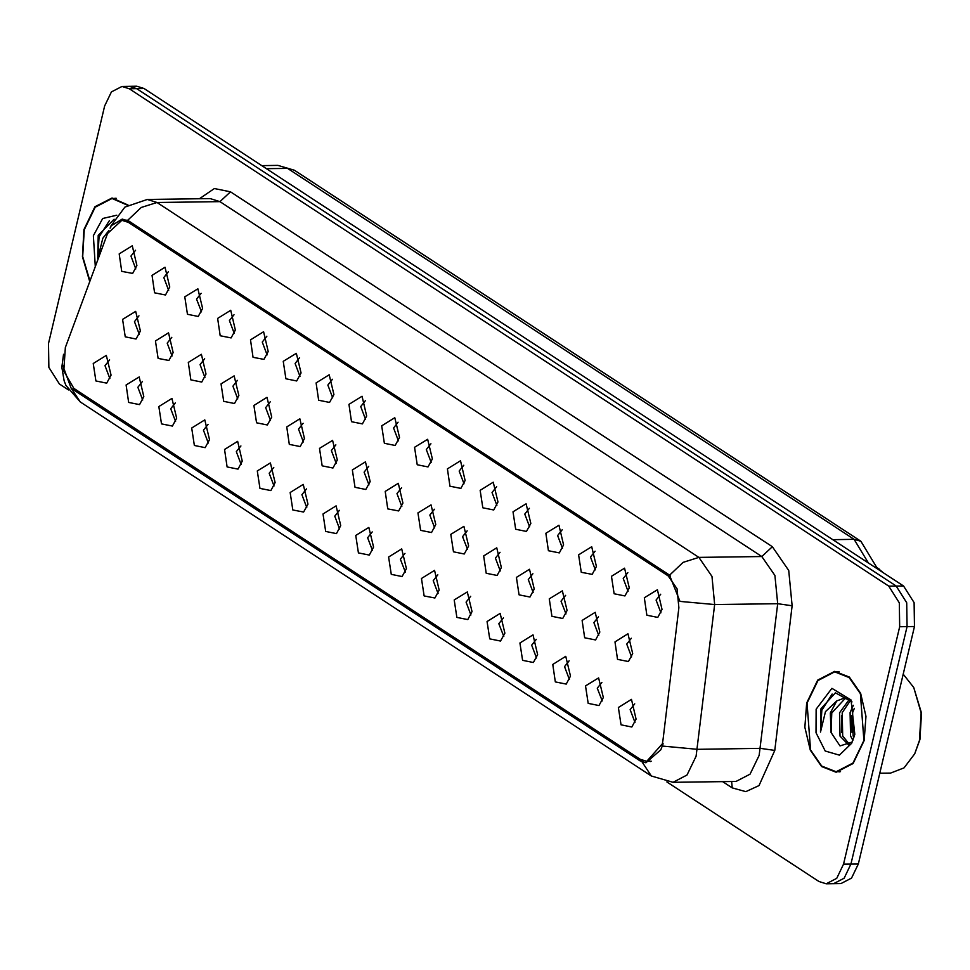 <?xml version="1.0" encoding="UTF-8"?>
<svg xmlns="http://www.w3.org/2000/svg" width="970" height="970" viewBox="0 0 970 970"><rect width="100%" height="100%" fill="white"/><g stroke="black" fill="none" stroke-linecap="round" stroke-linejoin="round"><path stroke-width="1.45" d="M611.464 576.313L624.547 568.238L629.239 587.953L624.947 595.907L614.095 593.737L611.464 576.313M627.857 572.712L623.261 578.52L628.123 591.336M578.641 554.816L591.736 546.74L596.417 566.456L592.124 574.41L581.272 572.239L578.641 554.816M595.034 551.215L590.439 557.022L595.301 569.839M545.819 533.318L558.914 525.243L563.594 544.958L559.302 552.912L548.45 550.742L545.819 533.318M562.212 529.717L557.617 535.537L562.479 548.341M513.009 511.82L526.092 503.745L530.772 523.461L526.48 531.414L515.628 529.256L513.009 511.82M529.402 508.231L524.794 514.039L529.656 526.843M480.186 490.323L493.269 482.248L497.962 501.963L493.669 509.929L482.805 507.759L480.186 490.323M496.579 486.734L491.984 492.542L496.846 505.346M447.364 468.837L460.447 460.75L465.139 480.477L460.847 488.431L449.995 486.261L447.364 468.837M463.757 465.236L459.162 471.044L464.024 483.848M414.542 447.34L427.637 439.252L432.317 458.98L428.025 466.934L417.173 464.763L414.542 447.34M430.935 443.739L426.339 449.546L431.201 462.363M381.719 425.842L394.814 417.755L399.495 437.482L395.202 445.436L384.35 443.266L381.719 425.842M398.112 422.241L393.517 428.049L398.379 440.865M348.909 404.344L361.992 396.269L366.672 415.984L362.392 423.938L351.528 421.768L348.909 404.344M365.302 400.743L360.695 406.551L365.557 419.367M316.087 382.847L329.169 374.772L333.862 394.487L329.57 402.441L318.706 400.27L316.087 382.847M332.48 379.246L327.884 385.054L332.746 397.87M283.264 361.349L296.347 353.274L301.039 372.989L296.747 380.943L285.895 378.773L283.264 361.349M299.657 357.748L295.062 363.556L299.924 376.372M250.442 339.852L263.537 331.776L268.217 351.492L263.925 359.446L253.073 357.275L250.442 339.852M266.835 336.25L262.239 342.07L267.102 354.874M217.619 318.354L230.714 310.279L235.395 329.994L231.102 337.948L220.251 335.79L217.619 318.354M234.012 314.765L229.417 320.573L234.279 333.377M184.809 296.856L197.892 288.781L202.572 308.508L198.292 316.462L187.428 314.292L184.809 296.856M201.202 293.267L196.595 299.075L201.469 311.879M151.987 275.371L165.07 267.284L169.762 287.011L165.47 294.965L154.606 292.794L151.987 275.371M168.38 271.77L163.785 277.578L168.647 290.382M119.164 253.873L132.247 245.786L136.94 265.513L132.648 273.467L121.796 271.297L119.164 253.873M135.557 250.272L130.962 256.08L135.824 268.896M644.286 597.811L657.369 589.736L662.061 609.451L657.769 617.405L646.905 615.235L644.286 597.811M660.679 594.21L656.084 600.018L660.946 612.834M582.097 620.388L595.18 612.3L599.872 632.028L595.58 639.982L584.716 637.811L582.097 620.388M598.49 616.787L593.895 622.594L598.757 635.411M549.275 598.89L562.357 590.815L567.05 610.53L562.758 618.484L551.906 616.314L549.275 598.89M565.668 595.289L561.072 601.097L565.934 613.913M516.452 577.392L529.547 569.317L534.227 589.033L529.935 596.986L519.083 594.816L516.452 577.392M532.845 573.791L528.25 579.599L533.112 592.415M483.63 555.895L496.725 547.82L501.405 567.535L497.113 575.489L486.261 573.318L483.63 555.895M500.023 552.294L495.428 558.102L500.29 570.918M450.82 534.397L463.902 526.322L468.583 546.037L464.303 553.991L453.439 551.821L450.82 534.397M467.213 530.796L462.605 536.616L467.479 549.42M417.997 512.9L431.08 504.824L435.772 524.54L431.48 532.494L420.616 530.335L417.997 512.9M434.39 509.311L429.795 515.118L434.657 527.922M385.175 491.402L398.258 483.327L402.95 503.042L398.658 510.996L387.806 508.838L385.175 491.402M401.568 487.813L396.972 493.621L401.835 506.425M352.353 469.916L365.447 461.829L370.128 481.556L365.836 489.51L354.984 487.34L352.353 469.916M368.745 466.315L364.15 472.123L369.012 484.927M319.53 448.419L332.625 440.332L337.305 460.059L333.013 468.013L322.161 465.842L319.53 448.419M335.923 444.818L331.328 450.626L336.19 463.43M286.72 426.921L299.803 418.834L304.483 438.561L300.203 446.515L289.339 444.345L286.72 426.921M303.113 423.32L298.505 429.128L303.38 441.944M253.897 405.424L266.98 397.348L271.673 417.064L267.38 425.018L256.517 422.847L253.897 405.424M270.29 401.822L265.695 407.63L270.557 420.446M221.075 383.926L234.158 375.851L238.85 395.566L234.558 403.52L223.706 401.35L221.075 383.926M237.468 380.325L232.873 386.133L237.735 398.949M188.253 362.428L201.348 354.353L206.028 374.068L201.736 382.022L190.884 379.852L188.253 362.428M204.646 358.827L200.05 364.635L204.912 377.451M155.43 340.931L168.525 332.855L173.206 352.571L168.913 360.525L158.061 358.354L155.43 340.931M171.835 337.33L167.228 343.15L172.09 355.954M122.62 319.433L135.703 311.358L140.383 331.073L136.103 339.027L125.239 336.869L122.62 319.433M139.013 315.844L134.418 321.652L139.28 334.456M614.919 641.885L628.002 633.798L632.682 653.525L628.39 661.479L617.538 659.309L614.919 641.885M631.312 638.284L626.705 644.092L631.567 656.896M585.54 685.948L598.635 677.872L603.316 697.588L599.024 705.542L588.172 703.383L585.54 685.948M601.933 682.359L597.338 688.166L602.2 700.97M552.73 664.462L565.813 656.375L570.493 676.102L566.213 684.056L555.349 681.886L552.73 664.462M569.123 660.861L564.516 666.669L569.39 679.473M519.908 642.964L532.991 634.877L537.683 654.604L533.391 662.558L522.527 660.388L519.908 642.964M536.301 639.363L531.705 645.171L536.568 657.975M487.086 621.467L500.168 613.379L504.861 633.107L500.568 641.061L489.717 638.89L487.086 621.467M503.478 617.866L498.883 623.674L503.745 636.49M454.263 599.969L467.358 591.894L472.038 611.609L467.746 619.563L456.894 617.393L454.263 599.969M470.656 596.368L466.061 602.176L470.923 614.992M421.441 578.472L434.536 570.396L439.216 590.112L434.924 598.066L424.072 595.895L421.441 578.472M437.834 574.87L433.238 580.678L438.1 593.495M388.63 556.974L401.713 548.899L406.394 568.614L402.113 576.568L391.249 574.398L388.63 556.974M405.024 553.373L400.416 559.181L405.29 571.997M355.808 535.476L368.891 527.401L373.583 547.116L369.291 555.07L358.427 552.9L355.808 535.476M372.201 531.875L367.606 537.695L372.468 550.499M322.986 513.979L336.069 505.903L340.761 525.619L336.469 533.573L325.617 531.414L322.986 513.979M339.379 510.39L334.783 516.198L339.645 529.002M290.163 492.481L303.258 484.406L307.939 504.121L303.646 512.075L292.794 509.917L290.163 492.481M306.556 488.892L301.961 494.7L306.823 507.504M257.341 470.996L270.436 462.908L275.116 482.636L270.824 490.59L259.972 488.419L257.341 470.996M273.746 467.394L269.139 473.202L274.001 486.006M224.531 449.498L237.614 441.411L242.294 461.138L238.014 469.092L227.15 466.922L224.531 449.498M240.924 445.897L236.328 451.705L241.19 464.509M191.708 428L204.791 419.913L209.484 439.64L205.191 447.594L194.327 445.424L191.708 428M208.101 424.399L203.506 430.207L208.368 443.023M158.886 406.503L171.981 398.428L176.661 418.143L172.369 426.097L161.517 423.926L158.886 406.503M175.279 402.902L170.684 408.709L175.546 421.526M126.064 385.005L139.159 376.93L143.839 396.645L139.547 404.599L128.695 402.429L126.064 385.005M142.457 381.404L137.861 387.212L142.723 400.028M93.253 363.507L106.336 355.432L111.016 375.147L106.724 383.101L95.872 380.931L93.253 363.507M109.646 359.906L105.039 365.714L109.901 378.53M618.363 707.445L631.458 699.37L636.138 719.085L631.846 727.039L620.994 724.881L618.363 707.445M634.756 703.856L630.16 709.664L635.023 722.468M663.165 739.031L662.34 743.711L646.735 761.329L640.176 759.292L73.829 388.352L63.777 371.013L65.305 347.454L107.549 233.564L121.832 220.323L128.392 222.348L668.209 575.913L677.048 588.754L678.867 607.766L663.165 739.031M877.389 567.789L883.209 572.627M864.185 740.619L866.004 716.345L860.62 693.368L849.308 677.084L834.734 671.349L817.722 680.115L806.713 702.983L804.894 727.245L810.265 750.222L821.578 766.506L836.164 772.241L853.163 763.475L864.185 740.619M838.031 671.592L836.916 671.834M128.028 205.022L111.986 197.965L94.975 206.731L83.966 229.599L82.414 256.783L89.761 281.518M115.284 198.207L114.169 198.45M663.165 743.699L660.825 749.798L645.935 762.772L639.836 760.747L73.49 389.794L71.052 387.964L62.347 364.186M650.518 761.608L649.912 761.28M666.851 781.893L818.91 881.487L826.197 883.743L841.026 883.537L851.551 878.105L858.353 863.967L914.48 626.547L914.116 602.661L903.555 585.953L144.081 88.512L136.661 88.609L129.374 86.366L136.661 88.609L896.135 586.05L136.661 88.609L129.24 88.719L121.953 86.463L111.441 91.895L104.627 106.033L48.5 343.453L48.864 367.339L59.425 384.047L68.494 389.988M914.48 626.547L907.059 626.644L906.695 602.77L896.135 586.05L906.695 602.77L907.059 626.644L850.945 864.076L907.059 626.644L899.651 626.753L899.275 602.867L888.714 586.159L129.24 88.719M833.606 883.634L844.13 878.214L850.945 864.076L844.13 878.214L833.606 883.634M112.484 225.076L122.281 219.087L129.046 221.112L668.245 574.264L669.506 575.222L679.97 601.412L714.684 604.589L696.145 756.224L687.063 775.078L673.034 782.317L736 781.42L750.016 774.181L759.098 755.327L777.649 603.692L774.945 575.513L761.85 556.501L220.008 201.614L210.284 198.607L147.331 199.505L157.043 202.512L698.885 557.398L683.11 562.297L669.506 575.222M826.197 883.743L836.71 878.323L843.524 864.173L899.651 626.753M838.347 771.696L839.462 771.914M144.081 88.512L136.782 86.257L121.953 86.463M807.016 703.177L810.532 749.931L821.723 766.045L836.164 771.72L852.982 763.051L863.882 740.425L860.366 693.659L849.162 677.545L834.734 671.87L817.904 680.552L807.016 703.177M879.814 773.187L890.581 773.029L904.016 767.9L914.746 753.848L919.463 740.425L921.1 712.78L913.801 687.5L903.215 674.186M914.746 753.848L919.924 739.625L921.5 713.083L913.801 687.5M852.933 740.377L850.544 735.927L850.059 712.623L853.406 705.36M853.903 737.576L853.151 735.89L852.666 712.586L854.327 708.33M848.665 744.996L840.068 736.085L839.583 712.78L849.405 699.37M849.49 744.378L842.687 736.048L842.202 712.744L850.726 700.11M852.048 701.928L835.352 692.883L820.972 708.706L820.487 732.047L825.519 711.64L836.734 700.946L830.296 712.914L831.023 732.423L831.739 712.889L845.44 698.218M836.734 700.946L844.13 698.157L850.908 700.219M854.764 734.448L851.078 699.94L831.872 688.312L816.134 709.143L815.952 732.726L825.203 751.01L839.402 755.181L851.696 743.202L854.764 734.448M831.023 732.423L839.971 745.906L851.636 742.195M820.487 732.047L821.784 710.307L832.175 694.059M831.12 732.871L830.975 715.799M841.572 732.641L841.439 715.654M852.048 732.495L851.915 715.496M127.64 205.264L111.986 198.486L95.157 207.168L84.269 229.793L82.717 256.626L89.931 281.058M114.108 219.244L98.225 235.322L97.74 258.663L102.772 238.256L108.846 230.533M116.739 215.255L102.711 218.468L93.387 235.758L95.339 266.471M97.74 258.663L99.037 236.922L109.428 220.675M668.209 575.913L670.221 575.889M128.392 222.348L130.889 222.312M877.595 568.893L879.05 568.881M639.836 760.747L642.989 760.698M662.413 746.063L697.369 749.289L760.322 748.391L774.8 750.416L759.001 785.567L745.833 791.629L732.241 787.943L722.553 781.602M71.052 387.964L80.267 401.944L651.355 775.988L642.14 762.008M127.664 220.335L141.268 207.41L157.043 202.512L220.008 201.614L230.533 191.842L772.375 546.74L788.743 570.493L792.114 605.716L774.8 750.416M110.677 227.38L111.065 225.707L124.851 207.156L147.331 199.505M772.375 546.74L761.85 556.501L698.885 557.398L711.98 576.41L714.684 604.589L777.649 603.692L792.114 605.716M199.493 198.765L214.394 188.568L230.533 191.842M843.524 864.173L858.353 863.967M888.714 586.159L903.555 585.953M732.241 787.943L731.622 781.48M73.49 389.794L75.987 389.758M868.453 562.964L854.036 539.381L832.915 539.684M294.407 170.259L277.856 165.361L294.407 170.259L860.875 541.284L854.036 539.381L287.569 168.368L266.447 168.659M121.832 220.323L127.482 220.238M646.735 761.329L651.197 761.256M63.474 354.353L61.777 367.266L64.105 380.834L65.984 385.466L80.267 401.944M111.065 225.707L110.119 228.241M651.355 775.988L673.034 782.317M277.856 165.361L261.767 165.591M860.875 541.284L877.607 568.953M840.566 771.659L836.164 771.72M839.147 671.81L834.734 671.87M116.4 198.426L111.986 198.486"/></g></svg>
